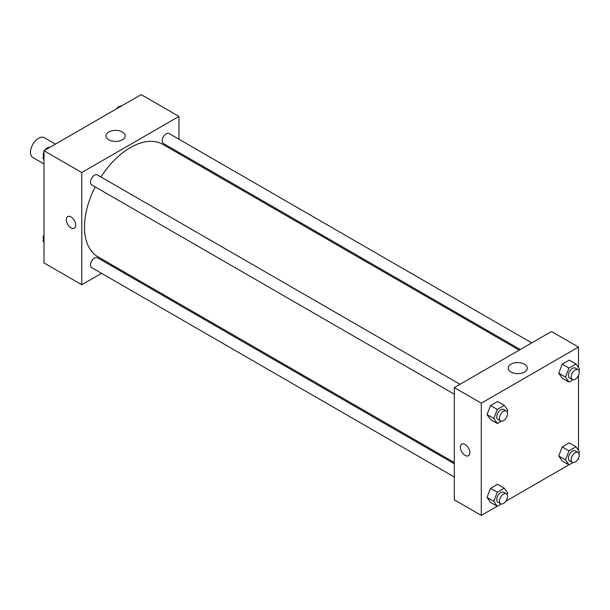 <?xml version="1.0" encoding="UTF-8"?>
<svg xmlns="http://www.w3.org/2000/svg" width="610" height="610" viewBox="0 0 610 610"><rect width="100%" height="100%" fill="white"/><g stroke="black" fill="none" stroke-linecap="round" stroke-linejoin="round"><path stroke-width="0.91" d="M55.449 144.097L44.324 137.677A11.453 6.611 120 0 0 35.502 140.742A11.453 6.611 120 0 0 30.5 152.271A11.453 6.611 120 0 0 32.871 157.51L43.996 163.938M101.542 273.333L81.786 284.74L43.996 262.925L43.996 150.708L141.177 94.603L178.966 116.418L178.966 139.232M178.966 152.462L178.966 153.697M108.763 131.996A9.577 5.528 180 0 1 119.194 130.799A9.577 5.528 180 0 1 125.103 135.9A9.577 5.528 180 0 1 115.534 141.428A9.577 5.528 180 0 1 105.957 135.9A9.577 5.528 180 0 1 108.763 131.996M81.786 284.74L81.786 172.531L43.996 150.708M81.786 172.531L178.966 116.418M70.989 227.858A6.679 3.858 60 0 1 66.627 221.971A6.679 3.858 60 0 1 67.649 216.611A6.679 3.858 60 0 1 74.329 220.469A6.679 3.858 60 0 1 74.329 228.186A6.679 3.858 60 0 1 70.989 227.858M67.657 216.611A6.679 3.858 -120 0 0 66.627 221.964A6.679 3.858 -120 0 0 70.996 227.85A6.679 3.858 -120 0 0 74.336 228.186M114.07 266.105L112.995 266.722M460.031 384.292L97.394 174.925A5.726 3.309 120 0 0 91.668 178.234A5.726 3.309 120 0 0 91.668 184.845L454.305 394.212M454.305 463.775L97.394 257.71A5.726 3.309 120 0 0 92.979 259.25A5.726 3.309 120 0 0 90.478 265.007A5.726 3.309 120 0 0 91.668 267.63L454.305 476.997M531.729 342.896L169.092 133.529A5.726 3.309 120 0 0 164.677 135.069A5.726 3.309 120 0 0 162.176 140.826A5.726 3.309 120 0 0 163.366 143.449L520.277 349.515M95.191 186.881A64.896 37.469 120 0 0 84.485 227.072A64.896 37.469 120 0 0 97.928 256.787L454.305 462.54M519.201 350.132L162.824 144.379A64.896 37.469 120 0 0 100.917 176.961M497.203 506.216L481.298 515.397L454.305 499.811L454.305 387.602L551.486 331.497L578.478 347.075L578.478 367.54M505.842 501.229L568.901 464.82M577.54 459.833L578.478 459.292L578.478 458.209M487.032 414.587L490.539 419.581L487.032 414.587L490.539 405.551L487.032 414.587L493.78 418.483L497.287 409.447L504.295 405.398L507.802 410.385L507.192 411.963M497.546 401.502L490.539 405.551L497.546 401.502L504.295 405.398M558.722 373.198L562.229 378.185L558.722 373.198L562.229 364.155L558.722 373.198L565.47 377.094L568.977 368.051L575.992 364.002L579.5 368.997L578.89 370.567M569.244 360.106L562.229 364.155L569.244 360.106L575.992 364.002M558.722 455.983L562.229 460.969L558.722 455.983L562.229 446.947L558.722 455.983L565.47 459.879L568.977 450.843L575.992 446.795L579.5 451.781L578.89 453.36M569.244 442.898L562.229 446.947L569.244 442.898L575.992 446.795M481.298 515.397L481.298 403.187L578.478 347.075M578.478 375.417L578.478 450.332M487.032 497.379L490.539 502.365L487.032 497.379L490.539 488.343L487.032 497.379L493.78 501.275L497.287 492.239L504.295 488.183L507.802 493.177L507.192 494.756M497.546 484.287L490.539 488.343L497.546 484.287L504.295 488.183M510.974 372.024A9.577 5.528 180 0 1 508.168 368.12A9.577 5.528 180 0 1 517.745 362.592A9.577 5.528 180 0 1 527.314 368.12A9.577 5.528 180 0 1 521.405 373.228A9.577 5.528 180 0 1 510.974 372.024M481.298 403.187L454.305 387.602M469.83 452.666A6.679 3.858 60 0 1 468.442 455.723A6.679 3.858 60 0 1 461.762 451.865A6.679 3.858 60 0 1 461.762 444.156A6.679 3.858 60 0 1 466.909 445.94A6.679 3.858 60 0 1 469.83 452.666M461.77 444.156A6.679 3.858 -120 0 0 461.762 451.865A6.679 3.858 -120 0 0 468.45 455.723M501.252 421.182L497.287 423.477L493.78 418.483M506.353 411.033L503.654 409.478A5.726 3.309 120 0 0 499.239 411.01A5.726 3.309 120 0 0 496.738 416.775A5.726 3.309 120 0 0 497.928 419.398L500.627 420.953A5.726 3.309 120 0 0 506.353 417.652A5.726 3.309 120 0 0 506.353 411.033A5.726 3.309 120 0 0 501.938 412.574A5.726 3.309 120 0 0 499.437 418.33A5.726 3.309 120 0 0 500.627 420.953M497.287 423.477L490.539 419.581M497.287 409.447L490.539 405.551M572.95 379.794L568.977 382.081L565.47 377.094M578.051 369.645L575.352 368.082A5.726 3.309 120 0 0 570.937 369.614A5.726 3.309 120 0 0 568.436 375.379A5.726 3.309 120 0 0 569.626 378.002L572.325 379.557A5.726 3.309 120 0 0 578.051 376.256A5.726 3.309 120 0 0 578.051 369.645A5.726 3.309 120 0 0 573.636 371.177A5.726 3.309 120 0 0 571.135 376.942A5.726 3.309 120 0 0 572.325 379.557M568.977 382.081L562.229 378.185M568.977 368.051L562.229 364.155M501.252 503.974L497.287 506.262L493.78 501.275M506.353 493.825L503.654 492.262A5.726 3.309 120 0 0 499.239 493.803A5.726 3.309 120 0 0 496.738 499.559A5.726 3.309 120 0 0 497.928 502.183L500.627 503.746A5.726 3.309 120 0 0 506.353 500.436A5.726 3.309 120 0 0 506.353 493.825A5.726 3.309 120 0 0 501.938 495.358A5.726 3.309 120 0 0 499.437 501.123A5.726 3.309 120 0 0 500.627 503.746M497.287 506.262L490.539 502.365M497.287 492.239L490.539 488.343M572.95 462.578L568.977 464.866L565.47 459.879M578.051 452.429L575.352 450.874A5.726 3.309 120 0 0 570.937 452.406A5.726 3.309 120 0 0 568.436 458.171A5.726 3.309 120 0 0 569.626 460.786L572.325 462.349A5.726 3.309 120 0 0 578.051 459.04A5.726 3.309 120 0 0 578.051 452.429A5.726 3.309 120 0 0 573.636 453.962A5.726 3.309 120 0 0 571.135 459.726A5.726 3.309 120 0 0 572.325 462.349M568.977 464.866L562.229 460.969M568.977 450.843L562.229 446.947M43.996 159.667L42.974 158.219L43.996 155.588M46.436 149.298L53.581 145.18M43.996 158.806L42.974 158.219M43.996 151.791A5.726 3.309 120 0 0 43.241 154.948A5.726 3.309 120 0 0 43.584 156.64M49.532 147.422A5.726 3.309 120 0 0 44.934 150.167M118.134 107.909L125.271 103.784M121.222 106.026A5.726 3.309 120 0 0 116.632 108.771M43.996 242.46L42.974 241.003L43.996 238.373M43.996 241.598L42.974 241.003M43.996 234.583A5.726 3.309 120 0 0 43.241 237.74A5.726 3.309 120 0 0 43.584 239.433"/></g></svg>
